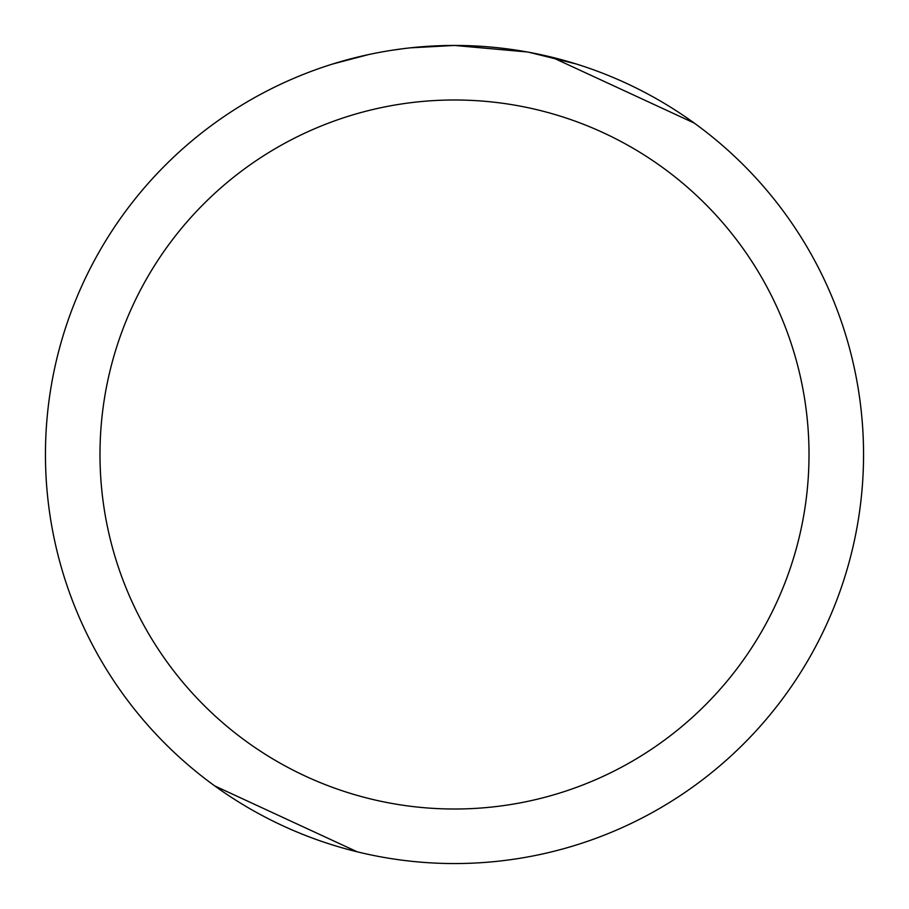 <?xml version="1.0" encoding="UTF-8"?>
<svg xmlns="http://www.w3.org/2000/svg" width="909" height="909" viewBox="0 0 909 909"><rect width="100%" height="100%" fill="white"/><g stroke="black" fill="none" stroke-linecap="round" stroke-linejoin="round"><path stroke-width="1.36" d="M454.5 99.99A354.51 354.51 0 0 1 809.01 454.5A354.51 354.51 0 0 1 454.5 809.01A354.51 354.51 0 0 1 99.99 454.5A354.51 354.51 0 0 1 454.5 99.99M527.163 51.961L454.5 45.45A409.05 409.05 0 0 1 863.55 454.5A409.05 409.05 0 0 1 454.5 863.55A409.05 409.05 0 0 1 45.45 454.5A409.05 409.05 0 0 1 454.5 45.45L410.289 47.847M462.658 45.53L468.351 45.689M504.87 48.563L506.597 48.779M694.26 123.079L551.74 57.176M529.095 52.313L576.022 63.925M408.368 48.063L403.38 48.654M332.989 63.925L368.634 54.563M391.961 50.256L403.38 48.666M424.514 46.552L426.776 46.393M393.347 50.052L400.869 48.984M214.74 785.921L357.26 851.824"/></g></svg>
